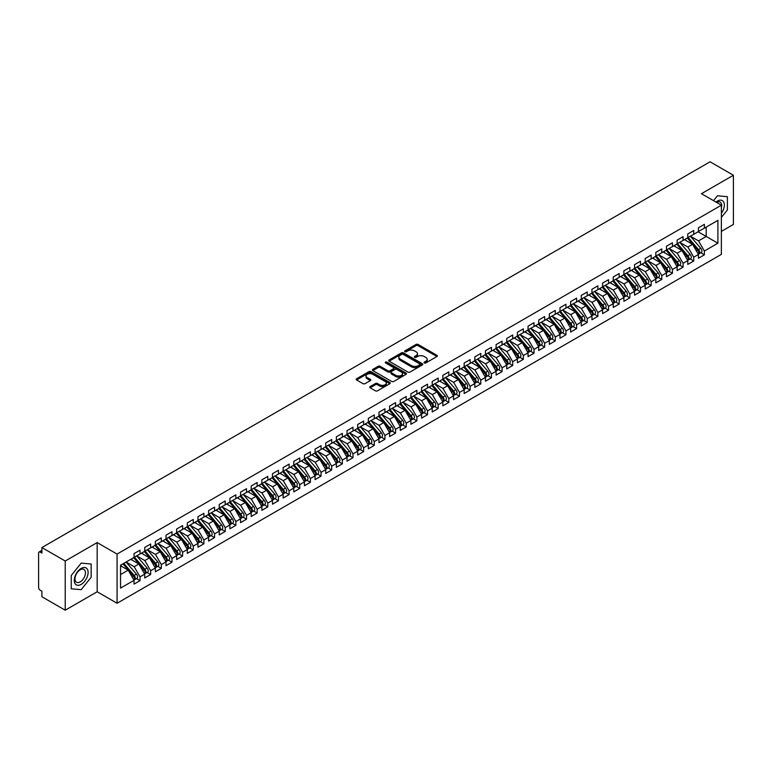<?xml version="1.0" encoding="UTF-8"?>
<svg xmlns="http://www.w3.org/2000/svg" width="772" height="772" viewBox="0 0 772 772"><rect width="100%" height="100%" fill="white"/><g stroke="black" fill="none" stroke-linecap="round" stroke-linejoin="round"><path stroke-width="1.16" d="M424.368 362.937A1.033 0.598 0 0 0 425.826 362.937L436.933 356.519A1.476 0.849 0 0 0 437.367 355.921A1.476 0.849 0 0 0 436.933 355.313L418.115 344.457A1.476 0.849 0 0 0 416.031 344.457L404.924 350.864A1.033 0.598 0 0 0 406.39 351.714L407.819 350.884A4.729 2.731 0 0 1 414.516 350.884L416.079 351.781A4.729 2.731 0 0 1 417.469 353.711A4.729 2.731 0 0 1 416.079 355.651L414.641 356.481A1.033 0.598 0 0 0 416.108 357.32L417.546 356.49A4.729 2.731 0 0 1 424.233 356.49L425.797 357.397A4.729 2.731 0 0 1 427.186 359.327A4.729 2.731 0 0 1 425.797 361.257L424.368 362.087A1.033 0.598 0 0 0 424.368 362.937L424.368 362.087M370.145 386.569A1.476 0.849 0 0 0 369.711 387.177A1.476 0.849 0 0 0 370.145 387.776L375.424 390.825A1.476 0.849 0 0 0 377.508 390.825L389.85 383.703A1.476 0.849 0 0 0 390.275 383.105A1.476 0.849 0 0 0 389.85 382.497L371.033 371.641A1.476 0.849 0 0 0 368.939 371.641L356.606 378.762A1.476 0.849 0 0 0 356.172 379.361A1.476 0.849 0 0 0 356.606 379.969L362.985 383.645A1.476 0.849 0 0 0 365.079 383.645L370.357 380.596A1.476 0.849 0 0 0 370.782 379.998A1.476 0.849 0 0 0 370.357 379.39L367.192 377.566A3.956 2.287 0 0 1 366.034 375.954A3.956 2.287 0 0 1 368.476 373.841A3.956 2.287 0 0 1 372.779 374.333L385.17 381.484A3.956 2.287 0 0 1 386.328 383.105A3.956 2.287 0 0 1 383.887 385.209A3.956 2.287 0 0 1 379.573 384.717L377.508 383.53A1.476 0.849 0 0 0 375.424 383.53L370.145 386.569L370.145 387.776M721.366 231.388L733.4 224.44L733.4 175.254L710.076 161.792L41.9 547.56L41.9 553.099L40.202 552.115A2.258 1.303 -120 0 0 39.063 551.999A2.258 1.303 -120 0 0 38.6 553.032L38.6 587.463A2.258 1.303 -120 0 0 40.202 590.223L41.9 591.207L41.9 596.746L65.224 610.208L97.166 591.767L117.074 603.26L117.074 554.074L97.166 542.581L65.224 561.022L41.9 547.56M733.4 175.254L701.458 193.695L721.366 205.198L117.074 554.074M407.925 372.056A1.476 0.849 0 0 0 410.019 372.056L422.352 364.944A1.476 0.849 0 0 0 422.786 364.336A1.476 0.849 0 0 0 422.352 363.728L403.534 352.872A1.476 0.849 0 0 0 401.45 352.872L389.117 359.993A1.476 0.849 0 0 0 388.683 360.592A1.476 0.849 0 0 0 389.117 361.2L407.925 372.056M385.923 363.158A1.033 0.598 0 0 1 386.975 363.303L386.975 362.078L406.101 373.117A1.476 0.849 0 0 1 406.535 373.716A1.476 0.849 0 0 1 406.101 374.323L393.768 381.445A1.476 0.849 0 0 1 391.674 381.445L372.857 370.579L372.857 369.373A1.476 0.849 0 0 0 372.432 369.981A1.476 0.849 0 0 0 372.857 370.579M372.857 369.373L378.135 366.324A1.476 0.849 0 0 1 380.229 366.324L387.862 370.734A1.476 0.849 0 0 0 389.947 370.734L393.45 368.707A1.476 0.849 0 0 0 393.884 368.109A1.476 0.849 0 0 0 393.45 367.501L385.508 362.917A1.033 0.598 0 0 1 386.975 362.078M117.074 603.26L721.366 254.374L721.366 205.198M698.1 231.783L717.902 243.219L717.902 220.348L704.382 228.155L704.382 224.343L698.419 227.788L698.419 231.6L693.738 234.302L693.738 230.49L687.775 233.935L687.775 237.747L683.085 240.449L683.085 236.637L677.121 240.082L677.121 243.894L672.441 246.596L672.441 242.784L666.477 246.229L666.477 250.041L661.787 252.743L661.787 248.941L655.824 252.376L655.824 256.188L651.143 258.9L651.143 255.088L645.18 258.523L645.18 262.335L640.49 265.047L640.49 261.235L634.526 264.671L634.526 268.482L629.846 271.194L629.846 267.382L623.882 270.818L623.882 274.629L619.202 277.341L619.202 273.529L613.238 276.974L613.238 280.786L608.548 283.488L608.548 279.676L602.585 283.121L602.585 286.933L597.904 289.635L597.904 285.823L591.941 289.268L591.941 293.08L587.251 295.782L587.251 291.97L581.287 295.415L581.287 299.227L576.607 301.929L576.607 298.117L570.643 301.562L570.643 305.374L565.953 308.076L565.953 304.264L559.989 307.71L559.989 311.521L555.309 314.223L555.309 310.412L549.346 313.857L549.346 317.668L544.656 320.37L544.656 316.559L538.692 320.004L538.692 323.815L534.012 326.517L534.012 322.706L528.048 326.151L528.048 329.962L523.358 332.664L523.358 328.853L517.404 332.298L517.404 336.11L512.714 338.812L512.714 335L506.75 338.445L506.75 342.257L502.07 344.968L502.07 341.156L496.106 344.592L496.106 348.404L491.417 351.115L491.417 347.303L485.453 350.739L485.453 354.551L480.773 357.262L480.773 353.451L474.809 356.886L474.809 360.698L470.119 363.409L470.119 359.598L464.155 363.043L464.155 366.854L459.475 369.556L459.475 365.745L453.511 369.19L453.511 373.001L448.822 375.703L448.822 371.892L442.858 375.337L442.858 379.148L438.178 381.85L438.178 378.039L432.214 381.484L432.214 385.296L427.524 387.998L427.524 384.186L421.57 387.631L421.57 391.443L416.88 394.145L416.88 390.333L410.916 393.778L410.916 397.59L406.236 400.292L406.236 396.48L400.272 399.925L400.272 403.737L395.582 406.439L395.582 402.627L389.619 406.072L389.619 409.884L384.938 412.586L384.938 408.774L378.975 412.219L378.975 416.031L374.285 418.733L374.285 414.921L368.321 418.366L368.321 422.178L363.641 424.88L363.641 421.068L357.677 424.513L357.677 428.325L352.987 431.037L352.987 427.225L347.024 430.66L347.024 434.472L342.343 437.184L342.343 433.372L336.38 436.807L336.38 440.619L331.69 443.331L331.69 439.519L325.726 442.954L325.726 446.766L321.046 449.478L321.046 445.666L315.082 449.111L315.082 452.913L310.402 455.625L310.402 451.813L304.438 455.258L304.438 459.07L299.748 461.772L299.748 457.96L293.785 461.405L293.785 465.217L289.104 467.919L289.104 464.107L283.141 467.552L283.141 471.364L278.451 474.066L278.451 470.254L272.487 473.699L272.487 477.511L267.807 480.213L267.807 476.401L261.843 479.846L261.843 483.658L257.153 486.36L257.153 482.548L251.19 485.993L251.19 489.805L246.509 492.507L246.509 488.695L240.546 492.14L240.546 495.952L235.856 498.654L235.856 494.842L229.892 498.287L229.892 502.099L225.212 504.801L225.212 500.989L219.248 504.434L219.248 508.246L214.558 510.948L214.558 507.136L208.604 510.582L208.604 514.393L203.914 517.105L203.914 513.293L197.95 516.729L197.95 520.54L193.27 523.252L193.27 519.44L187.306 522.876L187.306 526.687L182.617 529.399L182.617 525.587L176.653 529.023L176.653 532.834L171.973 535.546L171.973 531.734L166.009 535.17L166.009 538.981L161.319 541.693L161.319 537.881L155.355 541.326L155.355 545.138L150.675 547.84L150.675 544.028L144.711 547.473L144.711 551.285L140.022 553.987L140.022 550.175L134.058 553.62L134.058 557.432L120.538 565.239L120.538 588.11L134.058 580.303L128.21 570.151L120.538 565.731M717.902 243.219L704.382 251.025L698.525 240.883L690.438 236.213M700.841 252.791L704.382 254.837L704.382 251.025M704.382 254.837L698.419 258.282L698.419 254.47L693.738 257.173L687.881 247.03L679.785 242.36L690.12 254.432L687.891 255.725A3.011 1.737 60 0 1 689.049 258.581A3.011 1.737 60 0 1 688.421 259.961A3.011 1.737 60 0 1 687.939 260.106M690.197 258.938L693.738 260.984L693.738 257.173M693.738 260.984L687.775 264.429L687.775 260.618L683.085 263.32L677.227 253.177L669.141 248.507M679.543 265.095L683.085 267.131L683.085 263.32M683.085 267.131L677.121 270.576L677.121 266.765L672.441 269.467L666.583 259.324L658.487 254.654L668.822 266.726L666.593 268.019A3.011 1.737 60 0 1 667.751 270.885A3.011 1.737 60 0 1 667.133 272.255A3.011 1.737 60 0 1 666.641 272.4M668.899 271.242L672.441 273.278L672.441 269.467M672.441 273.278L666.477 276.723L666.477 272.912L661.787 275.614L655.93 265.471L647.843 260.801M658.255 277.389L661.787 279.425L661.787 275.614M661.787 279.425L655.824 282.87L655.824 279.059L651.143 281.761L645.286 271.619L637.189 266.948L647.534 279.02L645.296 280.313A3.011 1.737 60 0 1 646.453 283.179A3.011 1.737 60 0 1 645.836 284.559A3.011 1.737 60 0 1 645.344 284.694M647.602 283.536L651.143 285.572L651.143 281.761M651.143 285.572L645.18 289.017L645.18 285.206L640.49 287.917L634.642 277.766L626.546 273.095L636.881 285.167L634.642 286.46A3.011 1.737 60 0 1 635.81 289.326A3.011 1.737 60 0 1 635.182 290.706A3.011 1.737 60 0 1 634.7 290.841M636.958 289.683L640.49 291.729L640.49 287.917M640.49 291.729L634.526 295.165L634.526 291.353L629.846 294.064L623.988 283.913L615.892 279.242M626.304 295.83L629.846 297.876L629.846 294.064M629.846 297.876L623.882 301.312L623.882 297.5L619.202 300.212L613.344 290.069L605.248 285.389L615.583 297.471L613.354 298.754A3.011 1.737 60 0 1 614.512 301.62A3.011 1.737 60 0 1 613.885 303A3.011 1.737 60 0 1 613.402 303.135M615.66 301.977L619.202 304.023L619.202 300.212M619.202 304.023L613.238 307.459L613.238 303.647L608.548 306.359L602.691 296.216L594.604 291.536L604.939 303.618L602.7 304.901A3.011 1.737 60 0 1 603.868 307.767A3.011 1.737 60 0 1 603.241 309.147A3.011 1.737 60 0 1 602.749 309.282M605.007 308.125L608.548 310.17L608.548 306.359M608.548 310.17L602.585 313.615L602.585 309.804L597.904 312.506L592.047 302.363L583.95 297.683M594.363 314.272L597.904 316.317L597.904 312.506M597.904 316.317L591.941 319.762L591.941 315.951L587.251 318.653L581.393 308.51L573.307 303.84L583.642 315.912L581.403 317.205A3.011 1.737 60 0 1 582.571 320.062A3.011 1.737 60 0 1 581.943 321.442A3.011 1.737 60 0 1 581.461 321.577M583.709 320.419L587.251 322.464L587.251 318.653M587.251 322.464L581.287 325.909L581.287 322.098L576.607 324.8L570.749 314.658L562.653 309.987L572.988 322.059L570.759 323.352A3.011 1.737 60 0 1 571.917 326.209A3.011 1.737 60 0 1 571.299 327.589A3.011 1.737 60 0 1 570.807 327.733M573.065 326.566L576.607 328.611L576.607 324.8M576.607 328.611L570.643 332.057L570.643 328.245L565.953 330.947L560.096 320.805L552.009 316.134M562.421 332.713L565.953 334.758L565.953 330.947M565.953 334.758L559.989 338.204L559.989 334.392L555.309 337.094L549.452 326.952L541.355 322.281M551.768 338.86L555.309 340.906L555.309 337.094M555.309 340.906L549.346 344.351L549.346 340.539L544.656 343.241L538.798 333.099L530.711 328.428L541.047 340.5L538.808 341.793A3.011 1.737 60 0 1 539.975 344.65A3.011 1.737 60 0 1 539.348 346.03A3.011 1.737 60 0 1 538.866 346.174M541.124 345.007L544.656 347.053L544.656 343.241M544.656 347.053L538.692 350.498L538.692 346.686L534.012 349.388L528.154 339.246L520.058 334.575L530.403 346.647L528.164 347.94A3.011 1.737 60 0 1 529.322 350.806A3.011 1.737 60 0 1 528.704 352.177A3.011 1.737 60 0 1 528.212 352.322M530.47 351.163L534.012 353.2L534.012 349.388M534.012 353.2L528.048 356.645L528.048 352.833L523.358 355.535L517.51 345.393L509.414 340.722L519.749 352.794L517.51 354.087A3.011 1.737 60 0 1 518.678 356.953A3.011 1.737 60 0 1 518.051 358.324A3.011 1.737 60 0 1 517.568 358.469M519.826 357.311L523.358 359.347L523.358 355.535M523.358 359.347L517.404 362.792L517.404 358.98L512.714 361.682L506.857 351.54L498.77 346.869L509.105 358.941L506.866 360.235A3.011 1.737 60 0 1 508.034 363.101A3.011 1.737 60 0 1 507.407 364.48A3.011 1.737 60 0 1 506.914 364.616M509.173 363.458L512.714 365.494L512.714 361.682M512.714 365.494L506.75 368.939L506.75 365.127L502.07 367.829L496.213 357.687L488.116 353.016M498.529 369.605L502.07 371.641L502.07 367.829M502.07 371.641L496.106 375.086L496.106 371.274L491.417 373.986L485.559 363.834L477.472 359.163M487.875 375.752L491.417 377.798L491.417 373.986M491.417 377.798L485.453 381.233L485.453 377.421L480.773 380.133L474.915 369.981L466.819 365.31L477.154 377.383L474.925 378.676A3.011 1.737 60 0 1 476.083 381.542A3.011 1.737 60 0 1 475.465 382.922A3.011 1.737 60 0 1 474.973 383.057M477.231 381.899L480.773 383.945L480.773 380.133M480.773 383.945L474.809 387.38L474.809 383.568L470.119 386.28L464.262 376.138L456.175 371.457L466.51 383.539L464.271 384.823A3.011 1.737 60 0 1 465.439 387.689A3.011 1.737 60 0 1 464.812 389.069A3.011 1.737 60 0 1 464.329 389.204M466.577 388.046L470.119 390.092L470.119 386.28M470.119 390.092L464.155 393.527L464.155 389.715L459.475 392.427L453.618 382.285L445.521 377.604M455.934 394.193L459.475 396.239L459.475 392.427M459.475 396.239L453.511 399.684L453.511 395.872L448.822 398.574L442.964 388.432L434.877 383.752M445.29 400.34L448.822 402.386L448.822 398.574M448.822 402.386L442.858 405.831L442.858 402.019L438.178 404.721L432.32 394.579L424.224 389.908L434.568 401.98L432.33 403.273A3.011 1.737 60 0 1 433.488 406.13A3.011 1.737 60 0 1 432.87 407.51A3.011 1.737 60 0 1 432.378 407.645M434.636 406.487L438.178 408.533L438.178 404.721M438.178 408.533L432.214 411.978L432.214 408.166L427.524 410.868L421.676 400.726L413.58 396.055M423.992 412.634L427.524 414.68L427.524 410.868M427.524 414.68L421.57 418.125L421.57 414.313L416.88 417.015L411.022 406.873L402.926 402.202L413.271 414.274L411.032 415.568A3.011 1.737 60 0 1 412.19 418.424A3.011 1.737 60 0 1 411.572 419.804A3.011 1.737 60 0 1 411.08 419.949M413.338 418.781L416.88 420.827L416.88 417.015M416.88 420.827L410.916 424.272L410.916 420.46L406.236 423.162L400.378 413.02L392.282 408.349L402.617 420.422L400.388 421.715A3.011 1.737 60 0 1 401.546 424.571A3.011 1.737 60 0 1 400.919 425.951A3.011 1.737 60 0 1 400.436 426.096M402.695 424.928L406.236 426.974L406.236 423.162M406.236 426.974L400.272 430.419L400.272 426.607L395.582 429.309L389.725 419.167L381.638 414.496M392.041 431.075L395.582 433.121L395.582 429.309M395.582 433.121L389.619 436.566L389.619 432.754L384.938 435.456L379.081 425.314L370.985 420.643L381.32 432.716L379.091 434.009A3.011 1.737 60 0 1 380.249 436.865A3.011 1.737 60 0 1 379.621 438.245A3.011 1.737 60 0 1 379.139 438.39M381.397 437.222L384.938 439.268L384.938 435.456M384.938 439.268L378.975 442.713L378.975 438.901L374.285 441.603L368.427 431.461L360.341 426.791M370.743 443.379L374.285 445.415L374.285 441.603M374.285 445.415L368.321 448.86L368.321 445.048L363.641 447.75L357.783 437.608L349.687 432.938L360.022 445.01L357.793 446.303A3.011 1.737 60 0 1 358.951 449.169A3.011 1.737 60 0 1 358.333 450.549A3.011 1.737 60 0 1 357.841 450.684M360.099 449.526L363.641 451.562L363.641 447.75M363.641 451.562L357.677 455.007L357.677 451.195L352.987 453.897L347.13 443.755L339.043 439.085M349.455 455.673L352.987 457.709L352.987 453.897M352.987 457.709L347.024 461.154L347.024 457.342L342.343 460.054L336.486 449.902L328.389 445.232L338.734 457.304L336.495 458.597A3.011 1.737 60 0 1 337.653 461.463A3.011 1.737 60 0 1 337.036 462.843A3.011 1.737 60 0 1 336.544 462.978M338.802 461.82L342.343 463.866L342.343 460.054M342.343 463.866L336.38 467.301L336.38 463.49L331.69 466.201L325.842 456.049L317.746 451.379L328.081 463.451L325.842 464.744A3.011 1.737 60 0 1 327.01 467.61A3.011 1.737 60 0 1 326.382 468.99A3.011 1.737 60 0 1 325.9 469.125M328.158 467.967L331.69 470.013L331.69 466.201M331.69 470.013L325.726 473.448L325.726 469.637L321.046 472.348L315.188 462.196L307.092 457.526M317.504 474.114L321.046 476.16L321.046 472.348M321.046 476.16L315.082 479.595L315.082 475.784L310.402 478.495L304.544 468.353L296.448 463.673L306.783 475.755L304.554 477.038A3.011 1.737 60 0 1 305.712 479.904A3.011 1.737 60 0 1 305.085 481.284A3.011 1.737 60 0 1 304.602 481.419M306.86 480.261L310.402 482.307L310.402 478.495M310.402 482.307L304.438 485.742L304.438 481.931L299.748 484.642L293.891 474.5L285.804 469.82L296.139 481.902L293.9 483.185A3.011 1.737 60 0 1 295.068 486.051A3.011 1.737 60 0 1 294.441 487.431A3.011 1.737 60 0 1 293.949 487.566M296.207 486.408L299.748 488.454L299.748 484.642M299.748 488.454L293.785 491.899L293.785 488.087L289.104 490.789L283.247 480.647L275.15 475.977M285.563 492.555L289.104 494.601L289.104 490.789M289.104 494.601L283.141 498.046L283.141 494.234L278.451 496.936L272.593 486.794L264.507 482.124L274.842 494.196L272.603 495.489A3.011 1.737 60 0 1 273.77 498.345A3.011 1.737 60 0 1 273.143 499.725A3.011 1.737 60 0 1 272.661 499.87M274.909 498.702L278.451 500.748L278.451 496.936M278.451 500.748L272.487 504.193L272.487 500.381L267.807 503.083L261.949 492.941L253.853 488.271L264.188 500.343L261.959 501.636A3.011 1.737 60 0 1 263.117 504.492A3.011 1.737 60 0 1 262.499 505.872A3.011 1.737 60 0 1 262.007 506.017M264.265 504.849L267.807 506.895L267.807 503.083M267.807 506.895L261.843 510.34L261.843 506.528L257.153 509.231L251.296 499.088L243.209 494.418M253.621 510.996L257.153 513.042L257.153 509.231M257.153 513.042L251.19 516.487L251.19 512.676L246.509 515.378L240.652 505.235L232.555 500.565M242.968 517.144L246.509 519.189L246.509 515.378M246.509 519.189L240.546 522.634L240.546 518.823L235.856 521.525L229.998 511.382L221.911 506.712L232.247 518.784L230.008 520.077A3.011 1.737 60 0 1 231.175 522.933A3.011 1.737 60 0 1 230.548 524.313A3.011 1.737 60 0 1 230.066 524.458M232.324 523.291L235.856 525.336L235.856 521.525M235.856 525.336L229.892 528.781L229.892 524.97L225.212 527.672L219.354 517.529L211.258 512.859L221.603 524.931L219.364 526.224A3.011 1.737 60 0 1 220.522 529.09A3.011 1.737 60 0 1 219.904 530.461A3.011 1.737 60 0 1 219.412 530.605M221.67 529.447L225.212 531.483L225.212 527.672M225.212 531.483L219.248 534.928L219.248 531.117L214.558 533.819L208.71 523.677L200.614 519.006L210.949 531.078L208.71 532.371A3.011 1.737 60 0 1 209.878 535.237A3.011 1.737 60 0 1 209.251 536.608A3.011 1.737 60 0 1 208.768 536.752M211.026 535.594L214.558 537.63L214.558 533.819M214.558 537.63L208.604 541.076L208.604 537.264L203.914 539.966L198.057 529.824L189.97 525.153L200.305 537.225L198.066 538.518A3.011 1.737 60 0 1 199.234 541.384A3.011 1.737 60 0 1 198.607 542.764A3.011 1.737 60 0 1 198.114 542.899M200.373 541.741L203.914 543.778L203.914 539.966M203.914 543.778L197.95 547.223L197.95 543.411L193.27 546.122L187.413 535.971L179.316 531.3M189.729 547.888L193.27 549.925L193.27 546.122M193.27 549.925L187.306 553.37L187.306 549.558L182.617 552.269L176.759 542.118L168.672 537.447M179.075 554.035L182.617 556.081L182.617 552.269M182.617 556.081L176.653 559.517L176.653 555.705L171.973 558.417L166.115 548.265L158.019 543.594L168.354 555.666L166.125 556.959A3.011 1.737 60 0 1 167.283 559.825A3.011 1.737 60 0 1 166.665 561.205A3.011 1.737 60 0 1 166.173 561.341M168.431 560.183L171.973 562.228L171.973 558.417M171.973 562.228L166.009 565.664L166.009 561.852L161.319 564.564L155.462 554.421L147.375 549.741L157.71 561.823L155.471 563.106A3.011 1.737 60 0 1 156.639 565.972A3.011 1.737 60 0 1 156.012 567.352A3.011 1.737 60 0 1 155.529 567.488M157.778 566.33L161.319 568.375L161.319 564.564M161.319 568.375L155.355 571.811L155.355 567.999L150.675 570.711L144.818 560.568L136.721 555.888M147.134 572.477L150.675 574.522L150.675 570.711M150.675 574.522L144.711 577.967L144.711 574.156L140.022 576.858L134.164 566.716L126.077 562.035M136.49 578.624L140.022 580.669L140.022 576.858M140.022 580.669L134.058 584.114L134.058 580.303M134.058 557.307L140.022 553.987M120.538 574.58L128.21 570.151M144.711 551.16L150.675 547.84M134.164 566.716L138.854 564.004L130.757 559.333M144.711 574.156L138.854 564.004M155.355 545.013L161.319 541.693M144.818 560.568L149.498 557.857L141.411 553.186M155.355 567.999L149.498 557.857M166.009 538.866L171.973 535.546M155.462 554.421L160.151 551.71L152.055 547.039M166.009 561.852L160.151 551.71M176.653 532.719L182.617 529.399M166.115 548.265L170.795 545.563L162.709 540.892M176.653 555.705L170.795 545.563M187.306 526.572L193.27 523.252M176.759 542.118L181.449 539.416L173.353 534.745M187.306 549.558L181.449 539.416M197.95 520.424L203.914 517.105M187.413 535.971L192.093 533.269L184.006 528.598M197.95 543.411L192.093 533.269M208.604 514.268L214.558 510.948M198.057 529.824L202.746 527.122L194.65 522.451M208.604 537.264L202.746 527.122M219.248 508.121L225.212 504.801M208.71 523.677L213.39 520.975L205.294 516.304M219.248 531.117L213.39 520.975M229.892 501.974L235.856 498.654M219.354 517.529L224.044 514.827L215.948 510.157M229.892 524.97L224.044 514.827M240.546 495.827L246.509 492.507M229.998 511.382L234.688 508.68L226.592 504.01M240.546 518.823L234.688 508.68M251.19 489.68L257.153 486.36M240.652 505.235L245.332 502.533L237.245 497.853M251.19 512.676L245.332 502.533M261.843 483.533L267.807 480.213M251.296 499.088L255.986 496.386L247.889 491.706M261.843 506.528L255.986 496.386M272.487 477.385L278.451 474.066M261.949 492.941L266.63 490.239L258.543 485.559M272.487 500.381L266.63 490.239M283.141 471.238L289.104 467.919M272.593 486.794L277.283 484.083L269.187 479.412M283.141 494.234L277.283 484.083M293.785 465.091L299.748 461.772M283.247 480.647L287.927 477.936L279.84 473.265M293.785 488.087L287.927 477.936M304.438 458.944L310.402 455.625M293.891 474.5L298.581 471.788L290.484 467.118M304.438 481.931L298.581 471.788M315.082 452.797L321.046 449.478M304.544 468.353L309.225 465.641L301.128 460.971M315.082 475.784L309.225 465.641M325.726 446.65L331.69 443.331M315.188 462.196L319.878 459.494L311.782 454.824M325.726 469.637L319.878 459.494M336.38 440.503L342.343 437.184M325.842 456.049L330.522 453.347L322.426 448.677M336.38 463.49L330.522 453.347M347.024 434.356L352.987 431.037M336.486 449.902L341.166 447.2L333.079 442.53M347.024 457.342L341.166 447.2M357.677 428.199L363.641 424.88M347.13 443.755L351.82 441.053L343.723 436.383M357.677 451.195L351.82 441.053M368.321 422.052L374.285 418.733M357.783 437.608L362.464 434.906L354.377 430.236M368.321 445.048L362.464 434.906M378.975 415.905L384.938 412.586M368.427 431.461L373.117 428.759L365.021 424.089M378.975 438.901L373.117 428.759M389.619 409.758L395.582 406.439M379.081 425.314L383.761 422.612L375.675 417.942M389.619 432.754L383.761 422.612M400.272 403.611L406.236 400.292M389.725 419.167L394.415 416.465L386.318 411.794M400.272 426.607L394.415 416.465M410.916 397.464L416.88 394.145M400.378 413.02L405.059 410.318L396.972 405.638M410.916 420.46L405.059 410.318M421.57 391.317L427.524 387.998M411.022 406.873L415.712 404.171L407.616 399.491M421.57 414.313L415.712 404.171M432.214 385.17L438.178 381.85M421.676 400.726L426.356 398.014L418.26 393.344M432.214 408.166L426.356 398.014M442.858 379.023L448.822 375.703M432.32 394.579L437.01 391.867L428.914 387.197M442.858 402.019L437.01 391.867M453.511 372.876L459.475 369.556M442.964 388.432L447.654 385.72L439.558 381.05M453.511 395.872L447.654 385.72M464.155 366.729L470.119 363.409M453.618 382.285L458.298 379.573L450.211 374.902M464.155 389.715L458.298 379.573M474.809 360.582L480.773 357.262M464.262 376.138L468.951 373.426L460.855 368.755M474.809 383.568L468.951 373.426M485.453 354.435L491.417 351.115M474.915 369.981L479.595 367.279L471.509 362.608M485.453 377.421L479.595 367.279M496.106 348.288L502.07 344.968M485.559 363.834L490.249 361.132L482.153 356.461M496.106 371.274L490.249 361.132M506.75 342.131L512.714 338.812M496.213 357.687L500.893 354.985L492.806 350.314M506.75 365.127L500.893 354.985M517.404 335.984L523.358 332.664M506.857 351.54L511.546 348.838L503.45 344.167M517.404 358.98L511.546 348.838M528.048 329.837L534.012 326.517M517.51 345.393L522.19 342.691L514.094 338.02M528.048 352.833L522.19 342.691M538.692 323.69L544.656 320.37M528.154 339.246L532.844 336.544L524.748 331.873M538.692 346.686L532.844 336.544M549.346 317.543L555.309 314.223M538.798 333.099L543.488 330.397L535.392 325.726M549.346 340.539L543.488 330.397M559.989 311.396L565.953 308.076M549.452 326.952L554.132 324.25L546.045 319.569M559.989 334.392L554.132 324.25M570.643 305.249L576.607 301.929M560.096 320.805L564.786 318.103L556.689 313.422M570.643 328.245L564.786 318.103M581.287 299.102L587.251 295.782M570.749 314.658L575.429 311.946L567.343 307.275M581.287 322.098L575.429 311.946M591.941 292.955L597.904 289.635M581.393 308.51L586.083 305.799L577.987 301.128M591.941 315.951L586.083 305.799M602.585 286.808L608.548 283.488M592.047 302.363L596.727 299.652L588.64 294.981M602.585 309.804L596.727 299.652M613.238 280.661L619.202 277.341M602.691 296.216L607.381 293.505L599.284 288.834M613.238 303.647L607.381 293.505M623.882 274.514L629.846 271.194M613.344 290.069L618.025 287.358L609.928 282.687M623.882 297.5L618.025 287.358M634.526 268.367L640.49 265.047M623.988 283.913L628.678 281.211L620.582 276.54M634.526 291.353L628.678 281.211M645.18 262.219L651.143 258.9M634.642 277.766L639.322 275.064L631.226 270.393M645.18 285.206L639.322 275.064M655.824 256.072L661.787 252.743M645.286 271.619L649.966 268.917L641.879 264.246M655.824 279.059L649.966 268.917M666.477 249.916L672.441 246.596M655.93 265.471L660.62 262.769L652.523 258.099M666.477 272.912L660.62 262.769M677.121 243.769L683.085 240.449M666.583 259.324L671.264 256.622L663.177 251.952M677.121 266.765L671.264 256.622M687.775 237.622L693.738 234.302M677.227 253.177L681.917 250.475L673.821 245.805M687.775 260.618L681.917 250.475M698.419 231.475L704.382 228.155M698.525 240.883L706.197 236.454L706.197 227.113L717.902 220.348M687.881 247.03L692.561 244.328L684.474 239.658M698.419 254.47L692.561 244.328M65.224 561.022L65.224 610.208M717.429 195.789L713.511 200.662L717.429 195.789L727.388 196.686L717.429 195.789M727.388 209.955L727.388 196.686L727.388 209.955L721.366 217.443L727.388 209.955M97.166 591.767L97.166 542.581M91.154 577.282L91.154 564.014L81.195 563.116L71.236 575.507L71.236 588.785L81.195 589.673L91.154 577.282L81.195 589.673L71.236 588.785L71.236 575.507L81.195 563.116L91.154 564.014L91.154 577.282M424.774 363.081L425.797 362.493A4.729 2.731 0 0 0 427.186 360.553L427.186 359.327M417.469 353.711L417.469 354.946A4.729 2.731 0 0 1 416.079 356.876L415.056 357.465M436.913 356.529L418.115 345.682A1.476 0.849 0 0 0 416.031 345.682L405.339 351.858M422.352 363.728L422.352 364.944L403.534 354.097A1.476 0.849 0 0 0 401.45 354.097L389.136 361.209L389.117 359.993M419.736 364.76A1.033 0.598 0 0 0 419.736 363.911L403.225 354.377A1.033 0.598 0 0 0 401.758 354.377L400.243 355.255A4.729 2.731 0 0 0 398.863 357.185A4.729 2.731 0 0 0 400.243 359.115L411.534 365.629A4.729 2.731 0 0 0 418.221 365.629L419.736 364.76L419.736 365.986A1.033 0.598 0 0 0 420.045 365.561L420.045 364.336M398.863 357.185L398.863 358.411A4.729 2.731 0 0 0 400.243 360.35L400.243 359.115M419.736 365.986L418.221 366.864A4.729 2.731 0 0 1 411.534 366.864L400.243 360.35M372.886 370.589L378.135 367.559L378.135 366.324M393.884 368.109L393.884 369.334A1.476 0.849 0 0 1 393.45 369.942L389.947 371.959A1.476 0.849 0 0 1 387.862 371.959L380.229 367.559A1.476 0.849 0 0 0 378.135 367.559M386.975 363.303L406.082 374.333M395.775 375.308A3.956 2.287 0 0 0 400.089 375.8A3.956 2.287 0 0 0 402.53 373.687A3.956 2.287 0 0 0 401.372 372.075L397.001 369.556A1.476 0.849 0 0 0 394.917 369.556L391.414 371.573A1.476 0.849 0 0 0 390.979 372.181A1.476 0.849 0 0 0 391.414 372.779L395.775 375.308L395.775 376.533A3.956 2.287 0 0 0 400.089 377.025A3.956 2.287 0 0 0 402.53 374.922L402.53 373.687M390.979 372.181L390.979 373.407A1.476 0.849 0 0 0 391.414 374.015L391.414 372.779M395.775 376.533L391.414 374.015M386.328 383.105L386.328 384.331A3.956 2.287 0 0 1 383.887 386.444A3.956 2.287 0 0 1 379.573 385.942L377.508 384.755A1.476 0.849 0 0 0 375.424 384.755L370.164 387.795M366.034 375.954L366.034 377.18A3.956 2.287 0 0 0 367.192 378.791L367.192 377.566M370.338 380.606L367.192 378.791M389.831 383.713L371.033 372.866A1.476 0.849 0 0 0 368.939 372.866L356.625 379.978L356.606 378.762M688.18 237.506L698.535 249.578A3.011 1.737 60 0 1 699.702 252.434A3.011 1.737 60 0 1 699.075 253.814L701.314 252.521A3.011 1.737 -120 0 0 701.931 251.151A3.011 1.737 -120 0 0 700.773 248.285L690.419 236.222M699.075 253.814A3.011 1.737 60 0 1 698.583 253.959M687.331 237.998L697.685 250.07A3.011 1.737 60 0 1 698.843 252.927A3.011 1.737 60 0 1 698.303 254.258M686.327 240.719L685.092 239.291M688.421 259.961L690.66 258.678A3.011 1.737 -120 0 0 691.287 257.298A3.011 1.737 -120 0 0 690.12 254.432M676.687 244.145L687.032 256.217A3.011 1.737 60 0 1 688.199 259.074A3.011 1.737 60 0 1 687.649 260.405M675.674 246.866L674.448 245.438M677.536 243.653L687.891 255.725M666.892 249.81L677.237 261.872A3.011 1.737 60 0 1 678.405 264.738A3.011 1.737 60 0 1 677.777 266.108L680.016 264.825A3.011 1.737 -120 0 0 680.634 263.445A3.011 1.737 -120 0 0 679.476 260.579L669.121 248.516M677.777 266.108A3.011 1.737 60 0 1 677.295 266.253M666.033 250.292L676.388 262.364A3.011 1.737 60 0 1 677.546 265.23A3.011 1.737 60 0 1 677.005 266.552M665.03 253.023L663.804 251.585M667.133 272.255L669.363 270.972A3.011 1.737 -120 0 0 669.99 269.592A3.011 1.737 -120 0 0 668.822 266.726M655.389 256.449L665.734 268.511A3.011 1.737 60 0 1 666.902 271.377A3.011 1.737 60 0 1 666.352 272.699M654.376 259.17L653.151 257.732M656.239 255.957L666.593 268.019M645.595 262.104L655.939 274.166A3.011 1.737 60 0 1 657.107 277.032A3.011 1.737 60 0 1 656.48 278.412L658.719 277.119A3.011 1.737 -120 0 0 659.346 275.739A3.011 1.737 -120 0 0 658.178 272.873L647.824 260.811M656.48 278.412A3.011 1.737 60 0 1 655.997 278.547M644.736 262.596L655.09 274.658A3.011 1.737 60 0 1 656.258 277.524A3.011 1.737 60 0 1 655.708 278.846M643.732 265.317L642.507 263.879M721.366 213.361A9.785 5.655 120 0 0 724.03 202.872A9.785 5.655 120 0 0 717.429 201.077A9.785 5.655 120 0 0 715.982 202.09M721.366 207.784A7.411 4.275 120 0 0 720.16 202.09A7.411 4.275 120 0 0 716.541 202.409M81.195 584.385A9.785 5.655 120 0 0 88.114 572.399A9.785 5.655 120 0 0 81.195 568.404A9.785 5.655 120 0 0 74.276 580.39A9.785 5.655 120 0 0 81.195 584.385M80.22 581.885A7.411 4.275 120 0 0 85.065 575.352A7.411 4.275 120 0 0 83.926 569.418A7.411 4.275 120 0 0 80.22 569.784A7.411 4.275 120 0 0 75.386 576.317A7.411 4.275 120 0 0 76.515 582.252A7.411 4.275 120 0 0 80.22 581.885M645.836 284.559L648.065 283.266A3.011 1.737 -120 0 0 648.692 281.886A3.011 1.737 -120 0 0 647.534 279.02M634.092 268.743L644.446 280.805A3.011 1.737 60 0 1 645.604 283.671A3.011 1.737 60 0 1 645.054 285.003M633.079 271.464L631.853 270.026M634.941 268.251L645.296 280.313M635.182 290.706L637.421 289.413A3.011 1.737 -120 0 0 638.048 288.033A3.011 1.737 -120 0 0 636.881 285.167M623.438 274.89L633.793 286.952A3.011 1.737 60 0 1 634.96 289.818A3.011 1.737 60 0 1 634.41 291.15M622.435 277.611L621.209 276.183M624.297 274.398L634.642 286.46M613.643 280.545L623.998 292.607A3.011 1.737 60 0 1 625.156 295.473A3.011 1.737 60 0 1 624.538 296.853L626.777 295.56A3.011 1.737 -120 0 0 627.395 294.18A3.011 1.737 -120 0 0 626.237 291.314L615.882 279.252M624.538 296.853A3.011 1.737 60 0 1 624.046 296.988M612.794 281.037L623.149 293.099A3.011 1.737 60 0 1 624.307 295.965A3.011 1.737 60 0 1 623.757 297.297M611.781 283.758L610.556 282.33M613.885 303L616.124 301.707A3.011 1.737 -120 0 0 616.751 300.327A3.011 1.737 -120 0 0 615.583 297.471M602.15 287.184L612.495 299.247A3.011 1.737 60 0 1 613.663 302.113A3.011 1.737 60 0 1 613.113 303.444M601.137 289.905L599.912 288.477M603 286.692L613.354 298.754M603.241 309.147L605.48 307.854A3.011 1.737 -120 0 0 606.097 306.474A3.011 1.737 -120 0 0 604.939 303.618M591.497 293.331L601.851 305.394A3.011 1.737 60 0 1 603.009 308.26A3.011 1.737 60 0 1 602.469 309.591M590.493 296.052L589.258 294.624M592.346 292.839L602.7 304.901M581.702 298.986L592.056 311.048A3.011 1.737 60 0 1 593.214 313.914A3.011 1.737 60 0 1 592.587 315.294L594.826 314.001A3.011 1.737 -120 0 0 595.453 312.621A3.011 1.737 -120 0 0 594.286 309.765L583.941 297.693M592.587 315.294A3.011 1.737 60 0 1 592.105 315.43M580.853 299.478L591.198 311.541A3.011 1.737 60 0 1 592.365 314.407A3.011 1.737 60 0 1 591.815 315.738M579.84 302.199L578.614 300.771M581.943 321.442L584.182 320.148A3.011 1.737 -120 0 0 584.8 318.768A3.011 1.737 -120 0 0 583.642 315.912M570.199 305.625L580.554 317.697A3.011 1.737 60 0 1 581.712 320.554A3.011 1.737 60 0 1 581.171 321.885M569.196 308.346L567.97 306.918M571.058 305.133L581.403 317.205M571.299 327.589L573.528 326.295A3.011 1.737 -120 0 0 574.156 324.915A3.011 1.737 -120 0 0 572.988 322.059M559.555 311.772L569.9 323.844A3.011 1.737 60 0 1 571.068 326.701A3.011 1.737 60 0 1 570.518 328.032M558.542 314.493L557.316 313.065M560.404 311.28L570.759 323.352M549.76 317.427L560.105 329.499A3.011 1.737 60 0 1 561.273 332.356A3.011 1.737 60 0 1 560.646 333.736L562.884 332.442A3.011 1.737 -120 0 0 563.502 331.072A3.011 1.737 -120 0 0 562.344 328.206L551.99 316.144M560.646 333.736A3.011 1.737 60 0 1 560.163 333.88M548.902 317.919L559.256 329.991A3.011 1.737 60 0 1 560.414 332.848A3.011 1.737 60 0 1 559.874 334.18M547.898 320.641L546.673 319.212M539.107 323.574L549.461 335.646A3.011 1.737 60 0 1 550.619 338.503A3.011 1.737 60 0 1 550.002 339.883L552.231 338.59A3.011 1.737 -120 0 0 552.858 337.219A3.011 1.737 -120 0 0 551.7 334.353L541.346 322.291M550.002 339.883A3.011 1.737 60 0 1 549.51 340.027M538.258 324.066L548.612 336.138A3.011 1.737 60 0 1 549.77 338.995A3.011 1.737 60 0 1 549.22 340.327M537.244 326.788L536.019 325.359M539.348 346.03L541.587 344.746A3.011 1.737 -120 0 0 542.214 343.366A3.011 1.737 -120 0 0 541.047 340.5M527.604 330.213L537.959 342.285A3.011 1.737 60 0 1 539.126 345.142A3.011 1.737 60 0 1 538.576 346.474M526.601 332.935L525.375 331.506M528.463 329.721L538.808 341.793M528.704 352.177L530.933 350.893A3.011 1.737 -120 0 0 531.561 349.513A3.011 1.737 -120 0 0 530.403 346.647M516.96 336.36L527.315 348.433A3.011 1.737 60 0 1 528.473 351.289A3.011 1.737 60 0 1 527.923 352.621M515.947 339.082L514.721 337.653M517.809 335.878L528.164 347.94M518.051 358.324L520.289 357.04A3.011 1.737 -120 0 0 520.917 355.66A3.011 1.737 -120 0 0 519.749 352.794M506.316 342.517L516.661 354.58A3.011 1.737 60 0 1 517.829 357.446A3.011 1.737 60 0 1 517.279 358.768M505.303 345.238L504.077 343.801M507.165 342.025L517.51 354.087M507.407 364.48L509.645 363.187A3.011 1.737 -120 0 0 510.263 361.807A3.011 1.737 -120 0 0 509.105 358.941M495.663 348.664L506.017 360.727A3.011 1.737 60 0 1 507.175 363.593A3.011 1.737 60 0 1 506.635 364.915M494.659 351.385L493.424 349.948M496.512 348.172L506.866 360.235M485.868 354.319L496.222 366.382A3.011 1.737 60 0 1 497.38 369.248A3.011 1.737 60 0 1 496.753 370.628L498.992 369.334A3.011 1.737 -120 0 0 499.619 367.954A3.011 1.737 -120 0 0 498.451 365.088L488.107 353.026M496.753 370.628A3.011 1.737 60 0 1 496.271 370.763M485.019 354.811L495.363 366.874A3.011 1.737 60 0 1 496.531 369.74A3.011 1.737 60 0 1 495.981 371.062M484.005 357.532L482.78 356.095M475.214 360.466L485.569 372.529A3.011 1.737 60 0 1 486.736 375.395A3.011 1.737 60 0 1 486.109 376.775L488.348 375.481A3.011 1.737 -120 0 0 488.965 374.102A3.011 1.737 -120 0 0 487.808 371.236L477.453 359.173M486.109 376.775A3.011 1.737 60 0 1 485.617 376.91M474.365 360.958L484.719 373.021A3.011 1.737 60 0 1 485.877 375.887A3.011 1.737 60 0 1 485.337 377.218M473.361 363.68L472.126 362.251M475.465 382.922L477.694 381.629A3.011 1.737 -120 0 0 478.322 380.249A3.011 1.737 -120 0 0 477.154 377.383M463.721 367.105L474.066 379.168A3.011 1.737 60 0 1 475.234 382.034A3.011 1.737 60 0 1 474.683 383.366M462.708 369.827L461.482 368.398M464.57 366.613L474.925 378.676M464.812 389.069L467.05 387.776A3.011 1.737 -120 0 0 467.668 386.396A3.011 1.737 -120 0 0 466.51 383.539M453.067 373.252L463.422 385.315A3.011 1.737 60 0 1 464.58 388.181A3.011 1.737 60 0 1 464.04 389.513M452.064 375.974L450.838 374.545M453.926 372.76L464.271 384.823M443.273 378.907L453.627 390.97A3.011 1.737 60 0 1 454.785 393.836A3.011 1.737 60 0 1 454.168 395.216L456.397 393.923A3.011 1.737 -120 0 0 457.024 392.543A3.011 1.737 -120 0 0 455.866 389.686L445.512 377.614M454.168 395.216A3.011 1.737 60 0 1 453.675 395.351M442.424 379.399L452.778 391.462A3.011 1.737 60 0 1 453.936 394.328A3.011 1.737 60 0 1 453.386 395.66M441.41 382.121L440.185 380.692M432.629 385.054L442.974 397.117A3.011 1.737 60 0 1 444.141 399.983A3.011 1.737 60 0 1 443.514 401.363L445.753 400.07A3.011 1.737 -120 0 0 446.38 398.69A3.011 1.737 -120 0 0 445.212 395.833L434.858 383.761M443.514 401.363A3.011 1.737 60 0 1 443.031 401.498M431.77 385.546L442.124 397.609A3.011 1.737 60 0 1 443.292 400.475A3.011 1.737 60 0 1 442.742 401.807M430.766 388.268L429.541 386.84M432.87 407.51L435.099 406.217A3.011 1.737 -120 0 0 435.726 404.837A3.011 1.737 -120 0 0 434.568 401.98M421.126 391.693L431.48 403.756A3.011 1.737 60 0 1 432.638 406.622A3.011 1.737 60 0 1 432.088 407.954M420.113 394.415L418.887 392.987M421.975 391.201L432.33 403.273M411.331 397.348L421.676 409.421A3.011 1.737 60 0 1 422.844 412.277A3.011 1.737 60 0 1 422.216 413.657L424.455 412.364A3.011 1.737 -120 0 0 425.082 410.984A3.011 1.737 -120 0 0 423.915 408.127L413.57 396.055M422.216 413.657A3.011 1.737 60 0 1 421.734 413.802M410.482 397.841L420.827 409.913A3.011 1.737 60 0 1 421.995 412.769A3.011 1.737 60 0 1 421.444 414.101M409.469 400.562L408.243 399.134M411.572 419.804L413.811 418.511A3.011 1.737 -120 0 0 414.429 417.141A3.011 1.737 -120 0 0 413.271 414.274M399.828 403.988L410.183 416.06A3.011 1.737 60 0 1 411.341 418.916A3.011 1.737 60 0 1 410.8 420.248M398.825 406.709L397.59 405.281M400.678 403.495L411.032 415.568M400.919 425.951L403.158 424.658A3.011 1.737 -120 0 0 403.785 423.288A3.011 1.737 -120 0 0 402.617 420.422M389.185 410.135L399.529 422.207A3.011 1.737 60 0 1 400.697 425.063A3.011 1.737 60 0 1 400.147 426.395M388.171 412.856L386.946 411.428M390.034 409.642L400.388 421.715M379.38 415.79L389.735 427.862A3.011 1.737 60 0 1 390.902 430.718A3.011 1.737 60 0 1 390.275 432.098L392.514 430.815A3.011 1.737 -120 0 0 393.131 429.435A3.011 1.737 -120 0 0 391.973 426.569L381.619 414.506M390.275 432.098A3.011 1.737 60 0 1 389.783 432.243M378.531 416.282L388.885 428.354A3.011 1.737 60 0 1 390.043 431.21A3.011 1.737 60 0 1 389.503 432.542M377.527 419.003L376.292 417.575M379.621 438.245L381.86 436.962A3.011 1.737 -120 0 0 382.487 435.582A3.011 1.737 -120 0 0 381.32 432.716M367.887 422.429L378.232 434.501A3.011 1.737 60 0 1 379.399 437.357A3.011 1.737 60 0 1 378.849 438.689M366.874 425.15L365.648 423.722M368.736 421.937L379.091 434.009M358.092 428.093L368.437 440.156A3.011 1.737 60 0 1 369.605 443.022A3.011 1.737 60 0 1 368.977 444.392L371.216 443.109A3.011 1.737 -120 0 0 371.834 441.729A3.011 1.737 -120 0 0 370.676 438.863L360.321 426.8M368.977 444.392A3.011 1.737 60 0 1 368.495 444.537M357.233 428.585L367.588 440.648A3.011 1.737 60 0 1 368.746 443.514A3.011 1.737 60 0 1 368.205 444.836M356.23 431.307L355.004 429.869M358.333 450.549L360.563 449.256A3.011 1.737 -120 0 0 361.19 447.876A3.011 1.737 -120 0 0 360.022 445.01M346.589 434.732L356.934 446.795A3.011 1.737 60 0 1 358.102 449.661A3.011 1.737 60 0 1 357.552 450.983M345.576 437.454L344.351 436.016M347.439 434.24L357.793 446.303M336.795 440.387L347.139 452.45A3.011 1.737 60 0 1 348.307 455.316A3.011 1.737 60 0 1 347.68 456.696L349.919 455.403A3.011 1.737 -120 0 0 350.546 454.023A3.011 1.737 -120 0 0 349.378 451.157L339.024 439.094M347.68 456.696A3.011 1.737 60 0 1 347.197 456.831M335.936 440.88L346.29 452.942A3.011 1.737 60 0 1 347.458 455.808A3.011 1.737 60 0 1 346.908 457.13M334.932 443.601L333.707 442.163M337.036 462.843L339.265 461.55A3.011 1.737 -120 0 0 339.892 460.17A3.011 1.737 -120 0 0 338.734 457.304M325.292 447.027L335.646 459.089A3.011 1.737 60 0 1 336.804 461.955A3.011 1.737 60 0 1 336.254 463.287M324.279 449.748L323.053 448.32M326.141 446.534L336.495 458.597M326.382 468.99L328.621 467.697A3.011 1.737 -120 0 0 329.248 466.317A3.011 1.737 -120 0 0 328.081 463.451M314.638 453.174L324.993 465.236A3.011 1.737 60 0 1 326.16 468.102A3.011 1.737 60 0 1 325.61 469.434M313.635 455.895L312.409 454.467M315.497 452.682L325.842 464.744M304.843 458.829L315.198 470.891A3.011 1.737 60 0 1 316.356 473.757A3.011 1.737 60 0 1 315.738 475.137L317.977 473.844A3.011 1.737 -120 0 0 318.595 472.464A3.011 1.737 -120 0 0 317.437 469.608L307.082 457.535M315.738 475.137A3.011 1.737 60 0 1 315.246 475.272M303.994 459.321L314.349 471.383A3.011 1.737 60 0 1 315.507 474.249A3.011 1.737 60 0 1 314.957 475.581M302.981 462.042L301.755 460.614M305.085 481.284L307.324 479.991A3.011 1.737 -120 0 0 307.951 478.611A3.011 1.737 -120 0 0 306.783 475.755M293.35 465.468L303.695 477.53A3.011 1.737 60 0 1 304.863 480.396A3.011 1.737 60 0 1 304.313 481.728M292.337 468.189L291.112 466.761M294.2 464.976L304.554 477.038M294.441 487.431L296.68 486.138A3.011 1.737 -120 0 0 297.297 484.758A3.011 1.737 -120 0 0 296.139 481.902M282.697 471.615L293.051 483.677A3.011 1.737 60 0 1 294.209 486.543A3.011 1.737 60 0 1 293.669 487.875M281.693 474.336L280.458 472.908M283.546 471.123L293.9 483.185M272.902 477.27L283.256 489.342A3.011 1.737 60 0 1 284.414 492.198A3.011 1.737 60 0 1 283.787 493.578L286.026 492.285A3.011 1.737 -120 0 0 286.653 490.905A3.011 1.737 -120 0 0 285.486 488.049L275.141 475.977M283.787 493.578A3.011 1.737 60 0 1 283.305 493.713M272.053 477.762L282.398 489.824A3.011 1.737 60 0 1 283.565 492.69A3.011 1.737 60 0 1 283.015 494.022M271.04 480.483L269.814 479.055M273.143 499.725L275.382 498.432A3.011 1.737 -120 0 0 276 497.052A3.011 1.737 -120 0 0 274.842 494.196M261.399 483.909L271.754 495.981A3.011 1.737 60 0 1 272.912 498.837A3.011 1.737 60 0 1 272.371 500.169M260.396 486.63L259.17 485.202M262.258 483.417L272.603 495.489M262.499 505.872L264.728 504.579A3.011 1.737 -120 0 0 265.356 503.199A3.011 1.737 -120 0 0 264.188 500.343M250.755 490.056L261.1 502.128A3.011 1.737 60 0 1 262.268 504.984A3.011 1.737 60 0 1 261.718 506.316M249.742 492.777L248.516 491.349M251.604 489.564L261.959 501.636M240.96 495.711L251.305 507.783A3.011 1.737 60 0 1 252.473 510.639A3.011 1.737 60 0 1 251.846 512.019L254.084 510.726A3.011 1.737 -120 0 0 254.702 509.356A3.011 1.737 -120 0 0 253.544 506.49L243.19 494.427M251.846 512.019A3.011 1.737 60 0 1 251.363 512.164M240.102 496.203L250.456 508.275A3.011 1.737 60 0 1 251.614 511.132A3.011 1.737 60 0 1 251.074 512.463M239.098 498.924L237.873 497.496M230.307 501.858L240.661 513.93A3.011 1.737 60 0 1 241.819 516.786A3.011 1.737 60 0 1 241.202 518.166L243.431 516.873A3.011 1.737 -120 0 0 244.058 515.503A3.011 1.737 -120 0 0 242.9 512.637L232.546 500.574M241.202 518.166A3.011 1.737 60 0 1 240.71 518.311M229.458 502.35L239.812 514.422A3.011 1.737 60 0 1 240.97 517.279A3.011 1.737 60 0 1 240.42 518.61M228.444 505.071L227.219 503.643M230.548 524.313L232.787 523.03A3.011 1.737 -120 0 0 233.414 521.65A3.011 1.737 -120 0 0 232.247 518.784M218.804 508.497L229.159 520.569A3.011 1.737 60 0 1 230.326 523.426A3.011 1.737 60 0 1 229.776 524.757M217.8 511.218L216.575 509.79M219.663 508.005L230.008 520.077M219.904 530.461L222.133 529.177A3.011 1.737 -120 0 0 222.761 527.797A3.011 1.737 -120 0 0 221.603 524.931M208.16 514.644L218.515 526.716A3.011 1.737 60 0 1 219.673 529.582A3.011 1.737 60 0 1 219.123 530.904M207.147 517.375L205.921 515.937M209.009 514.162L219.364 526.224M209.251 536.608L211.489 535.324A3.011 1.737 -120 0 0 212.117 533.944A3.011 1.737 -120 0 0 210.949 531.078M197.516 520.801L207.861 532.863A3.011 1.737 60 0 1 209.029 535.729A3.011 1.737 60 0 1 208.479 537.051M196.503 523.522L195.277 522.084M198.365 520.309L208.71 532.371M198.607 542.764L200.845 541.471A3.011 1.737 -120 0 0 201.463 540.091A3.011 1.737 -120 0 0 200.305 537.225M186.863 526.948L197.217 539.01A3.011 1.737 60 0 1 198.375 541.876A3.011 1.737 60 0 1 197.835 543.198M185.859 529.669L184.624 528.231M187.712 526.456L198.066 538.518M177.068 532.603L187.422 544.665A3.011 1.737 60 0 1 188.58 547.531A3.011 1.737 60 0 1 187.953 548.911L190.192 547.618A3.011 1.737 -120 0 0 190.819 546.238A3.011 1.737 -120 0 0 189.651 543.372L179.307 531.31M187.953 548.911A3.011 1.737 60 0 1 187.471 549.046M176.219 533.095L186.563 545.157A3.011 1.737 60 0 1 187.731 548.024A3.011 1.737 60 0 1 187.181 549.355M175.205 535.816L173.98 534.378M166.414 538.75L176.769 550.812A3.011 1.737 60 0 1 177.936 553.678A3.011 1.737 60 0 1 177.309 555.058L179.548 553.765A3.011 1.737 -120 0 0 180.165 552.385A3.011 1.737 -120 0 0 179.007 549.519L168.653 537.457M177.309 555.058A3.011 1.737 60 0 1 176.817 555.193M165.565 539.242L175.919 551.304A3.011 1.737 60 0 1 177.077 554.171A3.011 1.737 60 0 1 176.537 555.502M164.561 541.963L163.326 540.535M166.665 561.205L168.894 559.912A3.011 1.737 -120 0 0 169.522 558.532A3.011 1.737 -120 0 0 168.354 555.666M154.921 545.389L165.266 557.452A3.011 1.737 60 0 1 166.434 560.318A3.011 1.737 60 0 1 165.883 561.649M153.908 548.11L152.682 546.682M155.77 544.897L166.125 556.959M156.012 567.352L158.25 566.059A3.011 1.737 -120 0 0 158.868 564.679A3.011 1.737 -120 0 0 157.71 561.823M144.267 551.536L154.622 563.599A3.011 1.737 60 0 1 155.78 566.465A3.011 1.737 60 0 1 155.24 567.796M143.264 554.257L142.038 552.829M145.126 551.044L155.471 563.106M134.473 557.191L144.827 569.253A3.011 1.737 60 0 1 145.985 572.12A3.011 1.737 60 0 1 145.368 573.499L147.597 572.206A3.011 1.737 -120 0 0 148.224 570.826A3.011 1.737 -120 0 0 147.066 567.97L136.712 555.898M145.368 573.499A3.011 1.737 60 0 1 144.875 573.635M133.624 557.683L143.978 569.746A3.011 1.737 60 0 1 145.136 572.612A3.011 1.737 60 0 1 144.586 573.943M132.61 560.404L131.385 558.976M123.829 563.338L134.174 575.401A3.011 1.737 60 0 1 135.341 578.267A3.011 1.737 60 0 1 134.714 579.647L136.953 578.353A3.011 1.737 -120 0 0 137.58 576.973A3.011 1.737 -120 0 0 136.412 574.117L126.058 562.045M134.714 579.647A3.011 1.737 60 0 1 134.231 579.782M122.97 563.83L133.324 575.893A3.011 1.737 60 0 1 134.492 578.759A3.011 1.737 60 0 1 133.942 580.09M121.966 566.552L120.741 565.123M41.9 551.131L40.202 552.115M425.797 362.493L425.797 361.257M414.641 357.32L414.641 356.481M416.079 356.876L416.079 355.651M404.924 351.714L404.924 350.864M416.031 345.682L416.031 344.457M418.115 345.682L418.115 344.457M436.933 356.519L436.933 355.313M401.45 354.097L401.45 352.872M403.534 354.097L403.534 352.872M411.534 366.864L411.534 365.629M418.221 366.864L418.221 365.629M380.229 367.559L380.229 366.324M387.862 371.959L387.862 370.734M389.947 371.959L389.947 370.734M393.45 369.942L393.45 368.707M406.101 374.323L406.101 373.117M375.424 384.755L375.424 383.53M377.508 384.755L377.508 383.53M379.573 385.942L379.573 384.717M370.357 380.596L370.357 379.39M368.939 372.866L368.939 371.641M371.033 372.866L371.033 371.641M389.85 383.703L389.85 382.497M697.685 250.07L696.334 250.852M700.773 248.285L698.535 249.578M687.032 256.217L685.681 256.999M676.388 262.364L675.037 263.146M679.476 260.579L677.237 261.872M665.734 268.511L664.383 269.293M655.09 274.658L653.739 275.44M658.178 272.873L655.939 274.166M644.446 280.805L643.086 281.587M633.793 286.952L632.442 287.734M623.149 293.099L621.788 293.881M626.237 291.314L623.998 292.607M612.495 299.247L611.144 300.028M601.851 305.394L600.5 306.175M591.198 311.541L589.847 312.322M594.286 309.765L592.056 311.048M580.554 317.697L579.203 318.469M569.9 323.844L568.549 324.626M559.256 329.991L557.905 330.773M562.344 328.206L560.105 329.499M548.612 336.138L547.251 336.92M551.7 334.353L549.461 335.646M537.959 342.285L536.608 343.067M527.315 348.433L525.954 349.214M516.661 354.58L515.31 355.361M506.017 360.727L504.656 361.508M495.363 366.874L494.012 367.655M498.451 365.088L496.222 366.382M484.719 373.021L483.368 373.802M487.808 371.236L485.569 372.529M474.066 379.168L472.715 379.949M463.422 385.315L462.071 386.096M452.778 391.462L451.417 392.244M455.866 389.686L453.627 390.97M442.124 397.609L440.773 398.391M445.212 395.833L442.974 397.117M431.48 403.756L430.12 404.538M420.827 409.913L419.476 410.694M423.915 408.127L421.676 409.421M410.183 416.06L408.822 416.841M399.529 422.207L398.178 422.988M388.885 428.354L387.534 429.135M391.973 426.569L389.735 427.862M378.232 434.501L376.881 435.283M367.588 440.648L366.237 441.43M370.676 438.863L368.437 440.156M356.934 446.795L355.583 447.577M346.29 452.942L344.939 453.724M349.378 451.157L347.139 452.45M335.646 459.089L334.286 459.871M324.993 465.236L323.642 466.018M314.349 471.383L312.988 472.165M317.437 469.608L315.198 470.891M303.695 477.53L302.344 478.312M293.051 483.677L291.7 484.459M282.398 489.824L281.047 490.606M285.486 488.049L283.256 489.342M271.754 495.981L270.403 496.763M261.1 502.128L259.749 502.91M250.456 508.275L249.105 509.057M253.544 506.49L251.305 507.783M239.812 514.422L238.451 515.204M242.9 512.637L240.661 513.93M229.159 520.569L227.808 521.351M218.515 526.716L217.154 527.498M207.861 532.863L206.51 533.645M197.217 539.01L195.856 539.792M186.563 545.157L185.212 545.939M189.651 543.372L187.422 544.665M175.919 551.304L174.569 552.086M179.007 549.519L176.769 550.812M165.266 557.452L163.915 558.233M154.622 563.599L153.271 564.38M143.978 569.746L142.617 570.527M147.066 567.97L144.827 569.253M133.324 575.893L131.973 576.674M136.412 574.117L134.174 575.401M41.9 550.368L39.063 551.999"/></g></svg>
